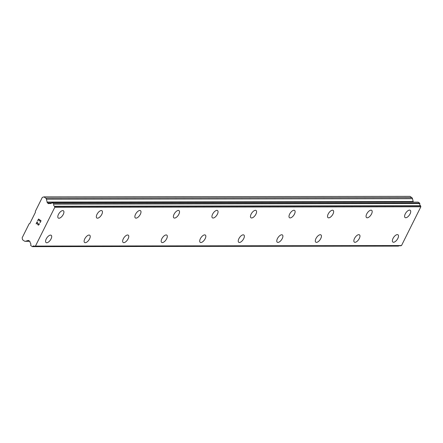 <?xml version="1.0" encoding="UTF-8"?>
<svg xmlns="http://www.w3.org/2000/svg" width="443" height="443" viewBox="0 0 443 443"><rect width="100%" height="100%" fill="white"/><g stroke="black" fill="none" stroke-linecap="round" stroke-linejoin="round"><path stroke-width="0.66" d="M398.002 234.79A4.452 2.071 -54.8 0 1 397.515 239.032A4.452 2.071 -54.8 0 1 393.528 242.26A4.452 2.071 -54.8 0 1 392.875 242.072A4.452 2.071 -54.8 0 1 393.362 237.83A4.452 2.071 -54.8 0 1 397.349 234.602A4.452 2.071 -54.8 0 1 398.002 234.79A4.452 2.071 -54.8 0 1 397.504 239.032A4.452 2.071 -54.8 0 1 393.522 242.255A4.452 2.071 -54.8 0 1 392.869 242.066M354.987 242.31A4.452 2.071 -54.8 0 1 354.334 242.122A4.452 2.071 -54.8 0 1 354.832 237.885A4.452 2.071 -54.8 0 1 358.813 234.657A4.452 2.071 -54.8 0 1 359.472 234.845A4.452 2.071 -54.8 0 1 358.968 239.087A4.452 2.071 -54.8 0 1 354.987 242.31M359.472 234.845A4.452 2.071 -54.8 0 1 358.98 239.087A4.452 2.071 -54.8 0 1 354.998 242.315A4.452 2.071 -54.8 0 1 354.339 242.127M320.937 234.901A4.452 2.071 -54.8 0 1 320.45 239.142A4.452 2.071 -54.8 0 1 316.463 242.371A4.452 2.071 -54.8 0 1 315.804 242.177A4.452 2.071 -54.8 0 1 316.296 237.941A4.452 2.071 -54.8 0 1 320.283 234.712A4.452 2.071 -54.8 0 1 320.937 234.901A4.452 2.071 -54.8 0 1 320.439 239.142A4.452 2.071 -54.8 0 1 316.457 242.365A4.452 2.071 -54.8 0 1 315.809 242.183M282.407 234.956A4.452 2.071 -54.8 0 1 281.914 239.198A4.452 2.071 -54.8 0 1 277.933 242.426A4.452 2.071 -54.8 0 1 277.268 242.232A4.452 2.071 -54.8 0 1 277.761 237.996A4.452 2.071 -54.8 0 1 281.748 234.768A4.452 2.071 -54.8 0 1 282.407 234.956A4.452 2.071 -54.8 0 1 281.903 239.198A4.452 2.071 -54.8 0 1 277.922 242.421A4.452 2.071 -54.8 0 1 277.274 242.238M243.871 235.011A4.452 2.071 -54.8 0 1 243.384 239.253A4.452 2.071 -54.8 0 1 239.397 242.482A4.452 2.071 -54.8 0 1 238.738 242.288A4.452 2.071 -54.8 0 1 239.231 238.052A4.452 2.071 -54.8 0 1 243.218 234.823A4.452 2.071 -54.8 0 1 243.871 235.011A4.452 2.071 -54.8 0 1 243.373 239.253A4.452 2.071 -54.8 0 1 239.386 242.476A4.452 2.071 -54.8 0 1 238.738 242.293M200.856 242.531A4.452 2.071 -54.8 0 1 200.203 242.343A4.452 2.071 -54.8 0 1 200.696 238.107A4.452 2.071 -54.8 0 1 204.683 234.879A4.452 2.071 -54.8 0 1 205.342 235.067A4.452 2.071 -54.8 0 1 204.838 239.309A4.452 2.071 -54.8 0 1 200.856 242.531M205.342 235.067A4.452 2.071 -54.8 0 1 204.849 239.309A4.452 2.071 -54.8 0 1 200.862 242.537A4.452 2.071 -54.8 0 1 200.208 242.349M166.801 235.122A4.452 2.071 -54.8 0 1 166.308 239.364A4.452 2.071 -54.8 0 1 162.321 242.587A4.452 2.071 -54.8 0 1 161.673 242.399A4.452 2.071 -54.8 0 1 162.166 238.162A4.452 2.071 -54.8 0 1 166.147 234.934A4.452 2.071 -54.8 0 1 166.806 235.122A4.452 2.071 -54.8 0 1 166.319 239.364A4.452 2.071 -54.8 0 1 162.332 242.592A4.452 2.071 -54.8 0 1 161.673 242.404M128.276 235.178A4.452 2.071 -54.8 0 1 127.783 239.419A4.452 2.071 -54.8 0 1 123.796 242.648A4.452 2.071 -54.8 0 1 123.143 242.459A4.452 2.071 -54.8 0 1 123.63 238.218A4.452 2.071 -54.8 0 1 127.617 234.989A4.452 2.071 -54.8 0 1 128.276 235.178A4.452 2.071 -54.8 0 1 127.772 239.419A4.452 2.071 -54.8 0 1 123.791 242.642A4.452 2.071 -54.8 0 1 123.137 242.454M85.255 242.698A4.452 2.071 -54.8 0 1 84.602 242.509A4.452 2.071 -54.8 0 1 85.1 238.273A4.452 2.071 -54.8 0 1 89.082 235.045A4.452 2.071 -54.8 0 1 89.741 235.233A4.452 2.071 -54.8 0 1 89.237 239.475A4.452 2.071 -54.8 0 1 85.255 242.698M89.741 235.233A4.452 2.071 -54.8 0 1 89.248 239.475A4.452 2.071 -54.8 0 1 85.266 242.703A4.452 2.071 -54.8 0 1 84.607 242.515M51.205 235.288A4.452 2.071 -54.8 0 1 50.718 239.53A4.452 2.071 -54.8 0 1 46.731 242.758A4.452 2.071 -54.8 0 1 46.072 242.565A4.452 2.071 -54.8 0 1 46.565 238.328A4.452 2.071 -54.8 0 1 50.552 235.1A4.452 2.071 -54.8 0 1 51.205 235.288A4.452 2.071 -54.8 0 1 50.707 239.53A4.452 2.071 -54.8 0 1 46.725 242.753A4.452 2.071 -54.8 0 1 46.078 242.57M405.738 217.746A4.452 2.071 -54.8 0 1 405.085 217.557A4.452 2.071 -54.8 0 1 405.583 213.321A4.452 2.071 -54.8 0 1 409.565 210.093A4.452 2.071 -54.8 0 1 410.224 210.287A4.452 2.071 -54.8 0 1 409.72 214.523A4.452 2.071 -54.8 0 1 405.738 217.746M410.224 210.287A4.452 2.071 -54.8 0 1 409.736 214.523A4.452 2.071 -54.8 0 1 405.749 217.751A4.452 2.071 -54.8 0 1 405.09 217.563M367.208 217.801A4.452 2.071 -54.8 0 1 366.555 217.613A4.452 2.071 -54.8 0 1 367.048 213.376A4.452 2.071 -54.8 0 1 371.035 210.148A4.452 2.071 -54.8 0 1 371.688 210.342A4.452 2.071 -54.8 0 1 371.19 214.578A4.452 2.071 -54.8 0 1 367.208 217.801M371.688 210.342A4.452 2.071 -54.8 0 1 371.201 214.578A4.452 2.071 -54.8 0 1 367.214 217.806A4.452 2.071 -54.8 0 1 366.56 217.618M328.673 217.856A4.452 2.071 -54.8 0 1 328.019 217.668A4.452 2.071 -54.8 0 1 328.518 213.432A4.452 2.071 -54.8 0 1 332.499 210.203A4.452 2.071 -54.8 0 1 333.158 210.397A4.452 2.071 -54.8 0 1 332.654 214.633A4.452 2.071 -54.8 0 1 328.673 217.856M333.158 210.397A4.452 2.071 -54.8 0 1 332.665 214.639A4.452 2.071 -54.8 0 1 328.684 217.862A4.452 2.071 -54.8 0 1 328.025 217.674M290.143 217.912A4.452 2.071 -54.8 0 1 289.489 217.723A4.452 2.071 -54.8 0 1 289.982 213.487A4.452 2.071 -54.8 0 1 293.969 210.259A4.452 2.071 -54.8 0 1 294.623 210.453A4.452 2.071 -54.8 0 1 294.124 214.689A4.452 2.071 -54.8 0 1 290.143 217.912M294.623 210.453A4.452 2.071 -54.8 0 1 294.135 214.694A4.452 2.071 -54.8 0 1 290.148 217.917A4.452 2.071 -54.8 0 1 289.495 217.729M251.607 217.967A4.452 2.071 -54.8 0 1 250.954 217.779A4.452 2.071 -54.8 0 1 251.452 213.543A4.452 2.071 -54.8 0 1 255.434 210.314A4.452 2.071 -54.8 0 1 256.093 210.508A4.452 2.071 -54.8 0 1 255.589 214.744A4.452 2.071 -54.8 0 1 251.607 217.967M256.093 210.508A4.452 2.071 -54.8 0 1 255.6 214.75A4.452 2.071 -54.8 0 1 251.618 217.973A4.452 2.071 -54.8 0 1 250.959 217.784M217.552 210.558A4.452 2.071 -54.8 0 1 217.059 214.8A4.452 2.071 -54.8 0 1 213.077 218.022A4.452 2.071 -54.8 0 1 212.424 217.834A4.452 2.071 -54.8 0 1 212.917 213.598A4.452 2.071 -54.8 0 1 216.904 210.37A4.452 2.071 -54.8 0 1 217.557 210.563A4.452 2.071 -54.8 0 1 217.07 214.805A4.452 2.071 -54.8 0 1 213.083 218.028A4.452 2.071 -54.8 0 1 212.424 217.84M179.027 210.619A4.452 2.071 -54.8 0 1 178.535 214.861A4.452 2.071 -54.8 0 1 174.553 218.083A4.452 2.071 -54.8 0 1 173.894 217.895A4.452 2.071 -54.8 0 1 174.381 213.653A4.452 2.071 -54.8 0 1 178.368 210.425A4.452 2.071 -54.8 0 1 179.027 210.619A4.452 2.071 -54.8 0 1 178.523 214.855A4.452 2.071 -54.8 0 1 174.542 218.078A4.452 2.071 -54.8 0 1 173.889 217.89M136.007 218.133A4.452 2.071 -54.8 0 1 135.359 217.945A4.452 2.071 -54.8 0 1 135.851 213.709A4.452 2.071 -54.8 0 1 139.838 210.48A4.452 2.071 -54.8 0 1 140.492 210.674A4.452 2.071 -54.8 0 1 139.994 214.91A4.452 2.071 -54.8 0 1 136.007 218.133M140.492 210.674A4.452 2.071 -54.8 0 1 140.005 214.916A4.452 2.071 -54.8 0 1 136.018 218.139A4.452 2.071 -54.8 0 1 135.359 217.95M101.956 210.724A4.452 2.071 -54.8 0 1 101.458 214.966A4.452 2.071 -54.8 0 1 97.477 218.189A4.452 2.071 -54.8 0 1 96.823 218A4.452 2.071 -54.8 0 1 97.316 213.764A4.452 2.071 -54.8 0 1 101.303 210.536A4.452 2.071 -54.8 0 1 101.962 210.73A4.452 2.071 -54.8 0 1 101.469 214.971A4.452 2.071 -54.8 0 1 97.482 218.194A4.452 2.071 -54.8 0 1 96.829 218.006M58.941 218.244A4.452 2.071 -54.8 0 1 58.293 218.056A4.452 2.071 -54.8 0 1 58.786 213.819A4.452 2.071 -54.8 0 1 62.768 210.591A4.452 2.071 -54.8 0 1 63.427 210.785A4.452 2.071 -54.8 0 1 62.923 215.021A4.452 2.071 -54.8 0 1 58.941 218.244M63.427 210.785A4.452 2.071 -54.8 0 1 62.939 215.027A4.452 2.071 -54.8 0 1 58.952 218.249A4.452 2.071 -54.8 0 1 58.293 218.061M40.784 220.869L39.776 220.154L40.789 220.869L40.02 222.408L40.784 220.869M39.776 220.154L39.355 220.996M39.189 220.874L39.61 220.038L39.189 220.874M39.61 220.038L38.596 219.324L39.61 220.038M38.596 219.324L37.827 220.863M38.53 219.008L37.661 220.747L38.53 219.003L41.055 220.786L40.186 222.524M38.951 223.278L39.294 224.313L38.547 225.155M37.976 224.95L37.805 224.634L37.976 224.95M37.805 224.634L37.544 223.876L37.81 224.634M37.544 223.876L37.107 222.308L37.544 223.876M37.107 222.308L36.293 223.948M37.151 221.771L36.127 223.831L37.151 221.766L38.092 224.762L38.846 224.756L39.139 223.87L38.846 223.482L39.145 223.87L38.607 224.939M47.102 202.074A1.185 0.997 89.9 0 0 47.501 202.938L48.309 203.503A1.185 0.997 89.9 0 0 49.062 203.63L49.527 203.47A1.55 1.301 89.9 0 1 50.02 203.415A1.733 1.456 89.9 0 0 50.607 203.559A1.733 1.456 89.9 0 0 51.82 202.783A0.354 0.299 89.9 0 1 52.208 202.706L53.647 203.719A0.354 0.299 89.9 0 1 53.758 204.09A1.733 1.456 89.9 0 0 54.445 206.25A0.354 0.299 89.9 0 1 54.611 206.493L54.788 207.296L35.451 246.081L34.77 246.286A0.354 0.299 89.9 0 1 34.515 246.225A1.733 1.456 89.9 0 0 33.701 245.937A1.733 1.456 89.9 0 0 32.588 246.546A0.354 0.299 89.9 0 1 32.261 246.607L30.822 245.594A0.354 0.299 89.9 0 1 30.7 245.156A1.733 1.456 89.9 0 0 30.296 242.974A1.55 1.301 89.9 0 1 30.102 242.432L30.002 241.872A1.185 0.997 89.9 0 0 29.543 241.142L28.734 240.577A1.185 0.997 89.9 0 0 27.909 240.571L25.478 241.247A1.783 1.501 89.9 0 1 25.14 241.297A1.783 1.501 89.9 0 1 24.348 241.025L22.571 239.774L22.15 237.819L29.149 223.776L29.808 223.56L35.468 212.219L35.307 211.427L42.312 197.384L43.951 196.886L45.734 198.137A1.783 1.501 89.9 0 1 46.437 199.212L47.102 202.074L413.169 201.548L412.499 198.685A1.783 1.501 -90.1 0 0 411.796 197.611L410.019 196.36L43.951 196.886M413.341 202.135A1.185 0.997 89.9 0 1 413.169 201.548M400.682 245.76A0.354 0.299 -90.1 0 0 400.837 245.76L401.513 245.555L420.85 206.77L420.678 205.967A0.354 0.299 -90.1 0 0 420.507 205.724A1.733 1.456 89.9 0 1 419.82 203.564A0.354 0.299 -90.1 0 0 419.709 203.193L418.27 202.18A0.354 0.299 -90.1 0 0 417.965 202.18M32.516 246.607L398.323 246.081A0.354 0.299 -90.1 0 0 398.65 246.02A1.733 1.456 89.9 0 1 398.866 245.776M27.909 240.571L28.729 240.571M32.588 246.546L398.65 246.02M35.451 246.081L401.513 245.555M54.788 207.296L420.85 206.77M54.445 206.25L420.507 205.724M53.758 204.09L419.82 203.564M53.647 203.719L419.709 203.193M50.02 203.415L51.2 203.409M47.501 202.938L51.731 202.927M45.734 198.137L411.796 197.611M25.478 241.247L29.664 241.241M34.77 246.286L400.837 245.76M54.611 206.493L420.678 205.967M52.208 202.706L418.27 202.18M48.309 203.503L49.433 203.503M46.437 199.212L412.499 198.685M25.14 241.297L29.709 241.291M32.389 246.64L398.451 246.114M34.698 246.302L400.76 245.771M52.052 202.656L418.114 202.13M49.893 203.403L51.211 203.403"/></g></svg>
